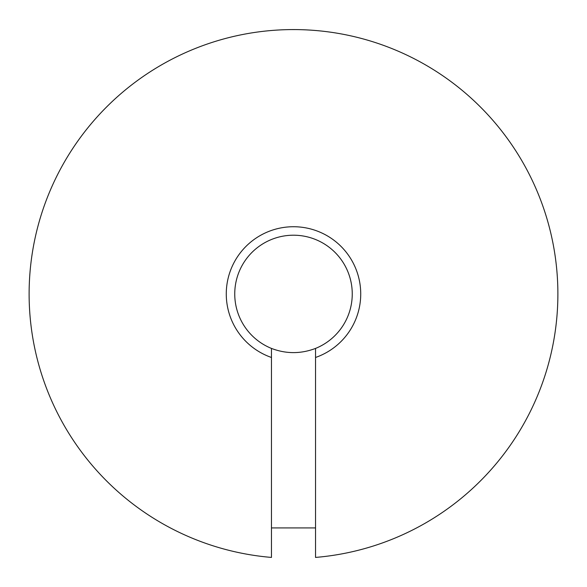 <?xml version="1.0" encoding="UTF-8"?>
<svg xmlns="http://www.w3.org/2000/svg" width="587" height="587" viewBox="0 0 587 587"><rect width="100%" height="100%" fill="white"/><g stroke="black" fill="none" stroke-linecap="round" stroke-linejoin="round"><path stroke-width="0.88" d="M315.535 357.476A67.234 67.234 0 0 0 347.629 254.083A67.234 67.234 0 0 0 239.371 254.083A67.234 67.234 0 0 0 271.465 357.476L271.465 557.423A264.377 264.377 0 0 1 68.305 155.452A264.377 264.377 0 0 1 518.695 155.452A264.377 264.377 0 0 1 315.535 557.423L315.535 348.421A58.751 58.751 0 0 0 340.211 258.324A58.751 58.751 0 0 0 246.789 258.324A58.751 58.751 0 0 0 271.465 348.421C286.118 354.005 300.808 354.005 315.535 348.421M271.465 357.476L271.465 348.421M315.535 527.926L271.465 527.926"/></g></svg>
